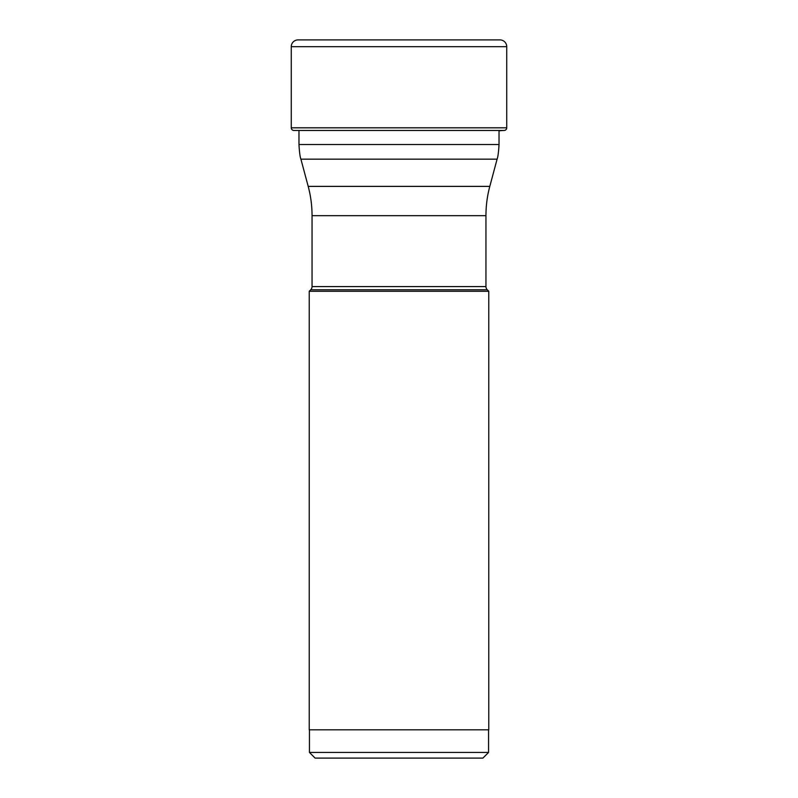 <?xml version="1.0" encoding="UTF-8"?>
<svg xmlns="http://www.w3.org/2000/svg" width="798" height="798" viewBox="0 0 798 798"><rect width="100%" height="100%" fill="white"/><g stroke="black" fill="none" stroke-linecap="round" stroke-linejoin="round"><path stroke-width="1.2" d="M499.947 39.9L298.053 39.9L499.947 39.9A6.783 6.783 0 0 1 506.73 46.683L506.73 127.82L291.27 127.82L291.27 46.683L291.27 127.82A2.653 2.653 0 0 0 293.864 130.473A2.653 2.653 0 0 1 291.27 127.82M298.053 39.9A6.783 6.783 0 0 0 291.27 46.683A6.783 6.783 0 0 1 298.053 39.9L493.373 39.9M309.225 291.27L488.775 291.27L488.775 729.821L309.225 729.821L309.225 291.27L310.731 289.764A4.529 4.529 0 0 0 312.048 286.572L312.048 215.66A113.107 113.107 0 0 0 308.198 186.383L300.906 159.161L497.094 159.161C497.962 156.937 498.6 152.059 499.029 144.518L499.029 130.842A53.945 53.945 0 0 1 504.137 130.473A2.653 2.653 0 0 0 506.73 127.82M309.444 752.444L488.556 752.444L482.9 758.1L315.1 758.1L309.444 752.444L309.444 729.821M488.556 752.444L488.556 729.821M310.731 289.764L487.269 289.764L488.775 291.27M487.269 289.764A4.529 4.529 0 0 1 485.952 286.572L312.048 286.572M312.048 215.66L485.952 215.66L485.952 286.572M485.952 215.66A113.107 113.107 0 0 1 489.802 186.383L308.198 186.383M497.094 159.161L489.802 186.383M298.971 130.473L298.971 144.518L499.029 144.518M291.27 46.683L506.73 46.683M293.864 130.473L504.137 130.473M300.906 159.161C300.038 156.937 299.4 152.059 298.971 144.518"/></g></svg>
